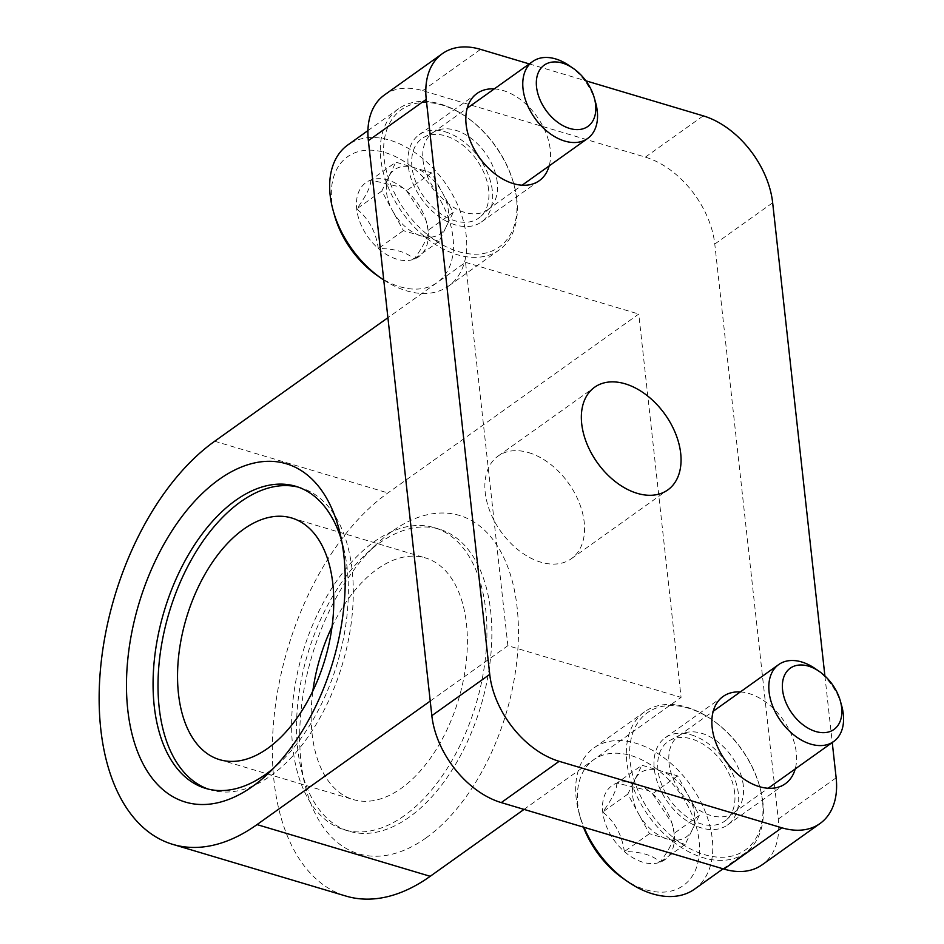 <?xml version="1.0" encoding="UTF-8"?>
<svg xmlns="http://www.w3.org/2000/svg" width="944" height="944" viewBox="0 0 944 944"><rect width="100%" height="100%" fill="white"/><g stroke="black" fill="none" stroke-linecap="round" stroke-linejoin="round"><path stroke-width="0.71" stroke-dasharray="4.72 3.54" d="M298.245 487.116A157.613 90.412 106.6 0 1 300.735 487.8A157.613 90.412 106.6 0 1 352.029 616.22A157.613 90.412 106.6 0 1 270.763 775.732A157.613 90.412 106.6 0 1 210.559 789.857A157.613 90.412 106.6 0 1 208.105 789.054M341.586 540.405A157.613 90.412 106.6 0 1 343.545 547.626A157.613 90.412 106.6 0 1 279.164 763.283A157.613 90.412 106.6 0 1 273.559 768.251M524.038 809.397L681.072 697.404L638.758 314.045L387.901 492.945A220.66 126.567 -73.4 0 0 274.138 716.272A220.66 126.567 -73.4 0 0 345.941 896.068M430.24 701.062L507.872 645.684L681.072 697.404M507.872 645.684L465.545 262.338L387.913 317.703M465.545 262.338L638.758 314.045M425.992 837.965A176.528 101.256 106.6 0 1 305.065 785.113A176.528 101.256 106.6 0 1 377.175 543.579A176.528 101.256 106.6 0 1 515.672 596.997A176.528 101.256 106.6 0 1 425.992 837.965M384.468 94.955A78.812 51.955 -125.5 0 1 422.664 90.659L645.354 157.141A78.812 51.955 -125.5 0 1 714.773 244.059L778.257 819.085A78.812 51.955 -125.5 0 1 762.162 864.787M529.301 63.921L585.87 80.806M824.903 675.963L832.254 742.539M445.155 131.794A53.596 35.329 -125.5 0 1 488.013 174.109A53.596 35.329 -125.5 0 1 481.416 221.982A53.596 35.329 -125.5 0 1 421.531 198.865A53.596 35.329 -125.5 0 1 419.183 134.709A53.596 35.329 -125.5 0 1 445.155 131.794M691.197 734.845A53.596 35.329 -125.5 0 1 734.054 777.148A53.596 35.329 -125.5 0 1 727.446 825.021A53.596 35.329 -125.5 0 1 667.561 801.904A53.596 35.329 -125.5 0 1 665.213 737.76A53.596 35.329 -125.5 0 1 691.197 734.845M494.267 88.901A53.596 35.329 -125.5 0 1 503.046 90.506A53.596 35.329 -125.5 0 1 549.172 165.908M740.308 691.952A53.596 35.329 -125.5 0 1 749.088 693.557A53.596 35.329 -125.5 0 1 795.214 768.947M409.33 817.103A157.613 90.412 106.6 0 1 349.127 831.227A157.613 90.412 106.6 0 1 301.36 769.915A157.613 90.412 106.6 0 1 365.741 554.258A157.613 90.412 106.6 0 1 439.302 529.159A157.613 90.412 106.6 0 1 490.585 657.59A157.613 90.412 106.6 0 1 409.33 817.103M404.386 815.628A157.613 90.412 106.6 0 1 344.171 829.752A157.613 90.412 106.6 0 1 302.635 652.859A157.613 90.412 106.6 0 1 434.358 527.684A157.613 90.412 106.6 0 1 485.641 656.115A157.613 90.412 106.6 0 1 404.386 815.628M332.052 626.639A126.095 72.322 106.6 0 1 425.331 557.892A126.095 72.322 106.6 0 1 466.371 660.635A126.095 72.322 106.6 0 1 401.353 788.24A126.095 72.322 106.6 0 1 353.198 799.544A126.095 72.322 106.6 0 1 312.865 690.902M528.675 452.624A63.047 41.571 -125.5 0 1 584.206 522.162A63.047 41.571 -125.5 0 1 571.332 558.718A63.047 41.571 -125.5 0 1 500.875 531.531A63.047 41.571 -125.5 0 1 498.113 456.058A63.047 41.571 -125.5 0 1 528.675 452.624M616.81 783.119C617.01 789.219 612.314 798.848 602.732 812.017C614.756 821.646 621.966 834.838 624.362 851.571C641.094 851.653 653 855.217 660.08 862.238C669.603 849.199 674.299 839.57 674.158 833.34L671.998 823.262L652.516 793.774L648.54 790.565L616.81 783.119A45.501 29.996 54.5 0 0 602.732 812.017A45.501 29.996 54.5 0 0 624.362 851.571A45.501 29.996 54.5 0 0 660.08 862.238A45.501 29.996 54.5 0 0 674.158 833.34A45.501 29.996 54.5 0 0 672.553 825.209A45.501 29.996 54.5 0 0 652.516 793.774A45.501 29.996 54.5 0 0 647.159 789.597A45.501 29.996 54.5 0 0 616.81 783.119L641.896 765.23L677.603 775.885L699.244 815.451L685.167 844.349L649.448 833.682L638.628 813.905A39.4 25.984 54.5 0 0 667.302 839.015A39.4 25.984 54.5 0 0 692.2 829.894A39.4 25.984 54.5 0 0 688.424 795.674A39.4 25.984 54.5 0 0 659.75 770.564A39.4 25.984 54.5 0 0 634.852 779.673L641.896 765.23M623.642 878.829A77.231 50.917 54.5 0 0 699.067 840.774A77.231 50.917 54.5 0 0 624.975 754.114A77.231 50.917 54.5 0 0 580.536 818.389A77.231 50.917 54.5 0 0 583.427 827.121M694.572 889.13A86.695 57.159 54.5 0 0 712.272 838.862A86.695 57.159 54.5 0 0 665.296 758.764A86.695 57.159 54.5 0 0 593.894 747.967A86.695 57.159 54.5 0 0 579.227 813.728A86.695 57.159 54.5 0 0 583.982 827.286M762.929 802.742A86.695 57.159 54.5 0 0 759.885 787.237A86.695 57.159 54.5 0 0 711.505 719.399A86.695 57.159 54.5 0 0 644.551 711.847A86.695 57.159 54.5 0 0 648.351 815.616A86.695 57.159 54.5 0 0 745.217 852.998A86.695 57.159 54.5 0 0 762.929 802.742M762.516 801.149A84.323 55.602 54.5 0 0 759.554 786.081A84.323 55.602 54.5 0 0 712.496 720.083A84.323 55.602 54.5 0 0 630.155 744.497A84.323 55.602 54.5 0 0 696.294 851.689A84.323 55.602 54.5 0 0 762.516 801.149M734.68 792.842A48.864 32.214 54.5 0 0 709.77 748.946A48.864 32.214 54.5 0 0 670.323 740.155A48.864 32.214 54.5 0 0 670.098 800.099A48.864 32.214 54.5 0 0 726.856 819.416A48.864 32.214 54.5 0 0 734.68 792.842M743.294 785.455A47.283 31.176 54.5 0 0 719.186 742.963A47.283 31.176 54.5 0 0 681.002 734.456A47.283 31.176 54.5 0 0 678.712 735.872A47.283 31.176 54.5 0 0 680.789 792.476A47.283 31.176 54.5 0 0 733.63 812.867A47.283 31.176 54.5 0 0 735.706 811.167A47.283 31.176 54.5 0 0 743.294 785.455M841.647 705.664A47.283 31.176 54.5 0 0 815.262 668.659M634.852 779.673A39.4 25.984 54.5 0 0 632.598 795.556A39.4 25.984 54.5 0 0 638.628 813.905L627.819 794.128L634.852 779.673M685.167 844.349L660.08 862.238M649.448 833.682L624.362 851.571M627.819 794.128L602.732 812.017M677.603 775.885L652.516 793.774M699.244 815.451L674.158 833.34M370.768 180.068C370.968 186.169 366.272 195.809 356.69 208.966C368.715 218.607 375.924 231.787 378.332 248.532C395.052 248.614 406.958 252.166 414.038 259.187C423.561 246.148 428.257 236.519 428.116 230.289L425.968 220.223L406.486 190.735L402.498 187.514L370.768 180.068A45.501 29.996 54.5 0 0 356.69 208.966A45.501 29.996 54.5 0 0 378.332 248.532A45.501 29.996 54.5 0 0 414.038 259.187A45.501 29.996 54.5 0 0 428.116 230.289A45.501 29.996 54.5 0 0 426.523 222.159A45.501 29.996 54.5 0 0 406.486 190.735A45.501 29.996 54.5 0 0 401.129 186.546A45.501 29.996 54.5 0 0 370.768 180.068L395.855 162.179L431.573 172.846L453.203 212.4L439.125 241.298L403.407 230.631L392.598 210.854A39.4 25.984 54.5 0 0 421.272 235.965A39.4 25.984 54.5 0 0 446.17 226.855A39.4 25.984 54.5 0 0 442.382 192.623A39.4 25.984 54.5 0 0 413.708 167.513A39.4 25.984 54.5 0 0 388.81 176.634L395.855 162.179M377.6 275.778A77.231 50.917 54.5 0 0 453.026 237.723A77.231 50.917 54.5 0 0 378.933 151.064A77.231 50.917 54.5 0 0 334.495 215.338M383.748 279.99A86.695 57.159 54.5 0 0 448.53 286.079A86.695 57.159 54.5 0 0 466.242 235.811A86.695 57.159 54.5 0 0 419.254 155.713A86.695 57.159 54.5 0 0 347.864 144.928M516.887 199.691A86.695 57.159 54.5 0 0 513.843 184.198A86.695 57.159 54.5 0 0 465.463 116.348A86.695 57.159 54.5 0 0 398.51 108.796A86.695 57.159 54.5 0 0 402.309 212.565A86.695 57.159 54.5 0 0 499.187 249.959A86.695 57.159 54.5 0 0 516.887 199.691M516.486 198.11A84.323 55.602 54.5 0 0 513.524 183.03A84.323 55.602 54.5 0 0 466.454 117.044A84.323 55.602 54.5 0 0 384.114 141.458A84.323 55.602 54.5 0 0 450.253 248.638A84.323 55.602 54.5 0 0 516.486 198.11M488.65 189.791A48.864 32.214 54.5 0 0 463.74 145.895A48.864 32.214 54.5 0 0 424.281 137.104A48.864 32.214 54.5 0 0 424.068 197.048A48.864 32.214 54.5 0 0 480.815 216.377A48.864 32.214 54.5 0 0 488.65 189.791M497.252 182.404A47.283 31.176 54.5 0 0 473.145 139.924A47.283 31.176 54.5 0 0 434.96 131.417A47.283 31.176 54.5 0 0 432.682 132.833A47.283 31.176 54.5 0 0 434.747 189.425A47.283 31.176 54.5 0 0 487.588 209.828A47.283 31.176 54.5 0 0 489.676 208.128A47.283 31.176 54.5 0 0 497.252 182.404M595.617 102.625A47.283 31.176 54.5 0 0 569.22 65.62M388.81 176.634A39.4 25.984 54.5 0 0 386.556 192.505A39.4 25.984 54.5 0 0 392.598 210.854L381.777 191.077L388.81 176.634M439.125 241.298L414.038 259.187M403.407 230.631L378.332 248.532M381.777 191.077L356.69 208.966M431.573 172.846L406.486 190.735M453.203 212.4L428.116 230.289M214.689 441.237L387.901 492.945M778.257 819.085L836.148 777.809M422.664 90.659L480.555 49.371M645.354 157.141L703.245 115.852M714.773 244.059L772.664 202.783M205.615 788.382L210.559 789.857M295.791 486.313L300.735 487.8M343.545 547.626L339.84 532.428M279.164 763.283L267.742 773.962M344.171 829.752L349.127 831.227M434.358 527.684L439.302 529.159M301.36 769.915L305.065 785.113M365.741 554.258L377.175 543.579M219.574 759.649L353.198 799.544M291.72 517.996L425.331 557.892M571.332 558.718L667.809 489.912M498.113 456.058L594.59 387.252M727.446 825.021L785.337 783.732M665.213 737.76L723.104 696.471M481.416 221.982L539.295 180.693M419.183 134.709L477.062 93.432M648.54 790.553L647.159 789.597M672.01 823.262L672.553 825.209M580.536 818.389L579.227 813.728M723.057 868.81L745.217 852.998M593.894 747.967L644.551 711.847M712.496 720.083L711.505 719.399M759.554 786.081L759.885 787.237M681.002 734.456L670.323 740.155M735.706 811.167L726.856 819.416M733.63 812.867L768.145 788.264M678.712 735.872L713.227 711.257M402.51 187.502L401.129 186.546M425.98 220.212L426.523 222.159M448.53 286.079L499.187 249.959M367.936 130.602L398.51 108.796M466.454 117.044L465.463 116.348M513.524 183.03L513.843 184.198M434.96 131.417L424.281 137.104M489.676 208.128L480.815 216.377M487.588 209.828L522.103 185.213M432.682 132.833L467.186 108.218"/><path stroke-width="1.42" d="M208.105 789.054A157.613 90.412 106.6 0 1 169.023 612.963A157.613 90.412 106.6 0 1 298.245 487.116M273.559 768.251A157.613 90.412 106.6 0 1 265.819 774.257A157.613 90.412 106.6 0 1 205.615 788.382A157.613 90.412 106.6 0 1 164.079 611.488A157.613 90.412 106.6 0 1 295.791 486.313A157.613 90.412 106.6 0 1 341.586 540.405M387.913 317.703L214.689 441.237A220.66 126.567 -73.4 0 0 100.925 664.564A220.66 126.567 -73.4 0 0 172.728 844.361L345.941 896.068A220.66 126.567 -73.4 0 0 430.216 876.303L524.038 809.397M172.728 844.361A220.66 126.567 -73.4 0 0 257.016 824.596L430.24 701.062M252.78 786.258A176.528 101.256 106.6 0 1 128.844 718.042A176.528 101.256 106.6 0 1 207.527 488.638A176.528 101.256 106.6 0 1 339.84 532.428A176.528 101.256 106.6 0 1 267.742 773.962A176.528 101.256 106.6 0 1 252.78 786.258M832.254 742.539L836.148 777.809A78.812 51.955 -125.5 0 1 820.053 823.498A78.812 51.955 -125.5 0 1 781.844 827.794L559.155 761.312A78.812 51.955 -125.5 0 1 489.735 674.394L426.251 99.356A78.812 51.955 -125.5 0 1 442.358 53.666A78.812 51.955 -125.5 0 1 480.555 49.371L529.301 63.921M820.053 823.498L762.162 864.787A78.812 51.955 -125.5 0 1 723.954 869.082L501.264 802.601A78.812 51.955 -125.5 0 1 431.845 715.67L368.361 140.644A78.812 51.955 -125.5 0 1 384.468 94.955L442.358 53.666M585.87 80.806L703.245 115.852A78.812 51.955 -125.5 0 1 772.664 202.783L824.903 675.963M549.172 165.908A53.596 35.329 -125.5 0 1 539.295 180.693A53.596 35.329 -125.5 0 1 479.422 157.577A53.596 35.329 -125.5 0 1 477.062 93.432A53.596 35.329 -125.5 0 1 494.267 88.901M795.214 768.947A53.596 35.329 -125.5 0 1 785.337 783.732A53.596 35.329 -125.5 0 1 725.452 760.616A53.596 35.329 -125.5 0 1 723.104 696.471A53.596 35.329 -125.5 0 1 740.308 691.952M625.152 383.819A63.047 41.571 -125.5 0 1 675.585 433.591A63.047 41.571 -125.5 0 1 667.809 489.912A63.047 41.571 -125.5 0 1 597.363 462.725A63.047 41.571 -125.5 0 1 594.59 387.252A63.047 41.571 -125.5 0 1 625.152 383.819M267.742 748.356A126.095 72.322 106.6 0 1 219.574 759.649A126.095 72.322 106.6 0 1 186.346 618.143A126.095 72.322 106.6 0 1 291.72 517.996A126.095 72.322 106.6 0 1 332.748 620.739A126.095 72.322 106.6 0 1 267.742 748.356M312.865 690.902A126.095 72.322 106.6 0 1 332.052 626.639M583.427 827.121A77.231 50.917 54.5 0 0 623.642 878.829L627.618 881.578A86.695 57.159 54.5 0 0 694.572 889.13L723.057 868.81M583.982 827.286A86.695 57.159 54.5 0 0 627.618 881.578M819.321 671.467L815.262 668.659A47.283 31.176 54.5 0 0 778.741 664.541A47.283 31.176 54.5 0 0 780.818 721.145A47.283 31.176 54.5 0 0 833.658 741.536A47.283 31.176 54.5 0 0 843.311 714.124A47.283 31.176 54.5 0 0 841.647 705.664L840.325 700.908A37.618 24.804 54.5 0 0 819.321 671.467A37.618 24.804 54.5 0 0 782.588 682.359A37.618 24.804 54.5 0 0 812.1 730.184A37.618 24.804 54.5 0 0 841.647 707.634A37.618 24.804 54.5 0 0 840.325 700.908M367.936 130.602L347.864 144.928A86.695 57.159 54.5 0 0 333.197 210.689L334.495 215.338A77.231 50.917 54.5 0 0 377.6 275.778L381.577 278.527A86.695 57.159 54.5 0 0 383.748 279.99M333.197 210.689A86.695 57.159 54.5 0 0 381.577 278.527M573.291 68.416L569.22 65.62A47.283 31.176 54.5 0 0 532.699 61.49A47.283 31.176 54.5 0 0 534.776 118.094A47.283 31.176 54.5 0 0 587.616 138.485A47.283 31.176 54.5 0 0 597.281 111.073A47.283 31.176 54.5 0 0 595.617 102.625L594.283 97.869A37.618 24.804 54.5 0 0 573.291 68.416A37.618 24.804 54.5 0 0 536.546 79.32A37.618 24.804 54.5 0 0 566.058 127.133A37.618 24.804 54.5 0 0 595.605 104.595A37.618 24.804 54.5 0 0 594.283 97.869M257.016 824.596L430.216 876.303M723.954 869.082L781.844 827.794M501.264 802.601L559.155 761.312M431.845 715.67L489.735 674.394M368.361 140.644L426.251 99.356M768.145 788.264L833.658 741.536M713.227 711.257L778.741 664.541M522.103 185.213L587.616 138.485M467.186 108.218L532.699 61.49"/></g></svg>
